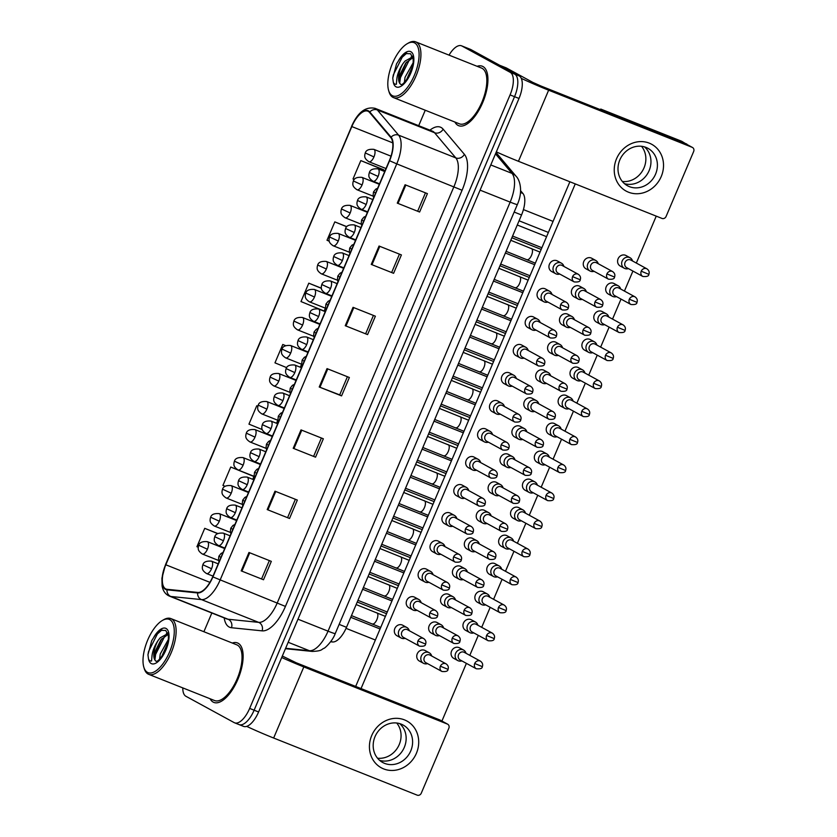 <?xml version="1.0" encoding="UTF-8"?>
<svg xmlns="http://www.w3.org/2000/svg" width="837" height="837" viewBox="0 0 837 837"><rect width="100%" height="100%" fill="white"/><g stroke="black" fill="none" stroke-linecap="round" stroke-linejoin="round"><path stroke-width="1.26" d="M520.583 190.69L522.905 193.441A19.994 8.642 111.7 0 1 521.524 214.983L346.497 627.311A19.994 8.642 111.7 0 1 332.509 641.979L330.605 641.78M213.173 702.097A31.994 13.821 -68.3 0 0 213.833 702.41A31.994 13.821 -68.3 0 0 238.2 678.566A31.994 13.821 -68.3 0 0 238.158 643.255A31.994 13.821 -68.3 0 0 237.499 642.952A31.994 13.821 -68.3 0 0 232.288 643.036A31.994 13.821 -68.3 0 1 237.499 642.952A31.994 13.821 -68.3 0 1 238.158 643.255A31.994 13.821 -68.3 0 1 238.2 678.566A31.994 13.821 -68.3 0 1 213.833 702.41A31.994 13.821 -68.3 0 1 213.173 702.097A31.994 13.821 -68.3 0 1 210.108 698.769A31.994 13.821 -68.3 0 0 213.173 702.097M457.985 125.372A31.994 13.821 -68.3 0 0 458.645 125.676A31.994 13.821 -68.3 0 0 483.001 101.842A31.994 13.821 -68.3 0 0 482.959 66.531A31.994 13.821 -68.3 0 0 482.3 66.228A31.994 13.821 -68.3 0 0 477.09 66.301A31.994 13.821 -68.3 0 1 482.3 66.228A31.994 13.821 -68.3 0 1 482.959 66.531A31.994 13.821 -68.3 0 1 483.001 101.842A31.994 13.821 -68.3 0 1 458.645 125.676A31.994 13.821 -68.3 0 1 457.985 125.372A31.994 13.821 -68.3 0 1 454.909 122.035A31.994 13.821 -68.3 0 0 457.985 125.372M165.632 588.84A21.333 9.217 111.7 0 1 165.82 564.787L351.822 126.565A21.333 9.217 111.7 0 1 367.851 111.195A21.333 9.217 111.7 0 1 369.577 112.461L390.837 137.645A21.333 9.217 111.7 0 1 389.362 160.631L212.713 576.798A21.333 9.217 111.7 0 1 197.794 592.439L167.17 589.311A21.333 9.217 111.7 0 1 166.071 589.039A21.333 9.217 111.7 0 1 165.632 588.84M165.423 589.332A21.867 9.448 -68.3 0 0 167.002 589.813L197.616 592.941A21.867 9.448 -68.3 0 0 212.912 576.913L389.571 160.735A21.867 9.448 -68.3 0 0 391.078 137.184L369.818 112.001A21.867 9.448 -68.3 0 0 351.624 126.46L165.611 564.672A21.867 9.448 -68.3 0 0 165.423 589.332M238.681 724.413A19.994 8.642 -68.3 0 0 239.1 724.601L243.567 726.38A19.994 8.642 -68.3 0 0 258.591 711.973L519.003 98.463A19.994 8.642 -68.3 0 0 519.181 75.916L470.854 49.55L466.387 47.772A19.994 8.642 -68.3 0 0 465.979 47.583A19.994 8.642 -68.3 0 1 466.387 47.772L514.713 74.137L466.387 47.772L461.919 45.993A19.994 8.642 -68.3 0 0 461.511 45.805A19.994 8.642 -68.3 0 0 449.04 55.137M519.003 98.463L514.535 96.684A19.994 8.642 -68.3 0 0 514.713 74.137A19.994 8.642 -68.3 0 1 514.535 96.684L254.124 710.194L514.535 96.684L510.068 94.905A19.994 8.642 -68.3 0 0 510.246 72.359L461.919 45.993M239.1 724.601A19.994 8.642 -68.3 0 0 254.124 710.194A19.994 8.642 -68.3 0 1 239.1 724.601L234.632 722.823A19.994 8.642 -68.3 0 0 249.656 708.416L510.068 94.905M383.147 169.534L360.82 160.599L353.015 178.982L354.239 179.484M425.259 110.233L418.699 125.686M211.845 612.998L203.893 631.726M182.79 687.899A19.994 8.642 -68.3 0 0 185.898 696.269L234.214 722.634A19.994 8.642 -68.3 0 0 234.632 722.823M379.056 246.036L401.404 254.919L393.599 273.312L371.251 264.419L379.056 246.036M405.077 184.747L427.414 193.629L419.609 212.023L397.272 203.129L405.077 184.747M301.017 429.894L323.354 438.787L315.549 457.18L293.212 448.287L301.017 429.894M274.996 491.183L297.334 500.076L289.529 518.469L267.191 509.576L274.996 491.183M248.976 552.472L271.324 561.365L263.519 579.759L241.182 570.865L248.976 552.472M353.047 307.325L375.384 316.208L367.579 334.601L345.242 325.708L353.047 307.325M327.026 368.615L349.364 377.497L341.569 395.891L319.221 386.997L327.026 368.615M346.769 226.649L334.81 221.889L327.005 240.271L329.244 241.192M256.76 405.757L257.869 406.207L256.76 405.757L248.955 424.139L262.232 429.569M237.854 469.871L230.74 467.046L222.935 485.429L224.965 486.255M217.693 533.493L204.73 528.335L196.925 546.718L198.243 547.252M321.366 288.179L308.79 283.178L300.985 301.561L324.16 311.04L325.373 308.183M282.77 344.467L285.501 345.576L282.77 344.467L274.965 362.85L286.641 367.621M341.569 395.891L339.707 394.876M347.407 376.723L339.696 394.886L319.221 386.997M367.579 334.601L345.242 325.708M263.519 579.759L241.182 570.865M289.529 518.469L267.191 509.576M315.549 457.18L293.212 448.287M419.609 212.023L397.272 203.129M393.599 273.312L371.251 264.419M301.582 364.221L300.305 367.234M277.8 420.268L276.524 423.271M230.74 467.046L253.914 476.515L252.732 479.319M253.914 476.515L252.889 475.855M204.73 528.335L217.547 533.567M308.79 283.178L321.387 288.326M334.81 221.889L346.685 226.743M360.82 160.599L383.995 170.078L383.566 171.083M383.995 170.078L382.938 169.398M321.387 438.013L313.687 456.175M295.377 499.302L287.666 517.465M269.357 560.591L261.646 578.754M373.428 315.434L365.717 333.597M399.437 254.145L391.726 272.307M425.458 192.855L417.747 211.018M470.854 49.55A19.994 8.642 -68.3 0 0 470.446 49.362L461.511 45.805M466.021 653.289A5.995 5.399 118.6 0 0 463.541 650.035A5.995 5.399 118.6 0 0 463.007 649.784A5.995 5.399 118.6 0 0 455.642 653.299A5.995 5.399 118.6 0 0 457.797 660.571A5.995 5.399 118.6 0 0 458.331 660.822A5.995 5.399 118.6 0 0 461.878 660.895M474.715 663.5A4.331 3.903 118.6 0 1 480.417 661.146L464.273 652.337A4.331 3.903 118.6 0 0 458.561 654.691A4.331 3.903 118.6 0 0 460.12 659.943L476.274 668.753C480.302 669.14 482.332 668.439 482.332 666.639L474.715 663.5A4.331 3.903 118.6 0 0 476.274 668.753M431.704 656.009A5.995 5.399 118.6 0 0 429.224 652.755A5.995 5.399 118.6 0 0 428.69 652.504A5.995 5.399 118.6 0 0 421.461 655.727A5.995 5.399 118.6 0 0 423.48 663.291A5.995 5.399 118.6 0 0 424.003 663.542A5.995 5.399 118.6 0 0 427.55 663.615M440.398 666.221A4.331 3.903 118.6 0 1 446.1 663.867L429.946 655.057A4.331 3.903 118.6 0 0 425.803 662.663L441.946 671.473C445.985 671.86 448.004 671.159 448.015 669.359L440.398 666.221A4.331 3.903 118.6 0 0 441.946 671.473M409.283 630.711A5.995 5.399 118.6 0 0 406.792 627.457A5.995 5.399 118.6 0 0 406.269 627.206A5.995 5.399 118.6 0 0 399.029 630.418A5.995 5.399 118.6 0 0 401.049 637.982A5.995 5.399 118.6 0 0 401.582 638.233A5.995 5.399 118.6 0 0 405.129 638.317M417.966 640.922A4.331 3.903 118.6 0 1 423.679 638.558L407.525 629.748A4.331 3.903 118.6 0 0 403.371 637.355L419.525 646.164C423.564 646.551 425.583 645.85 425.583 644.061L417.966 640.922A4.331 3.903 118.6 0 0 419.525 646.164M477.917 625.27A5.995 5.399 118.6 0 0 475.437 622.017A5.995 5.399 118.6 0 0 474.903 621.765A5.995 5.399 118.6 0 0 467.538 625.281A5.995 5.399 118.6 0 0 469.693 632.552A5.995 5.399 118.6 0 0 470.216 632.803A5.995 5.399 118.6 0 0 473.763 632.877M486.611 635.482A4.331 3.903 118.6 0 1 492.313 633.128L476.159 624.308A4.331 3.903 118.6 0 0 472.016 631.925L488.159 640.734C492.198 641.121 494.217 640.41 494.228 638.621L486.611 635.482A4.331 3.903 118.6 0 0 488.159 640.734M489.812 597.252A5.995 5.399 118.6 0 0 487.333 593.998A5.995 5.399 118.6 0 0 486.799 593.747A5.995 5.399 118.6 0 0 479.434 597.262A5.995 5.399 118.6 0 0 481.589 604.523A5.995 5.399 118.6 0 0 482.112 604.774A5.995 5.399 118.6 0 0 485.659 604.858M498.507 607.463A4.331 3.903 118.6 0 1 504.209 605.099L488.055 596.289A4.331 3.903 118.6 0 0 483.912 603.895L500.055 612.715C504.094 613.092 506.113 612.391 506.123 610.602L498.507 607.463A4.331 3.903 118.6 0 0 500.055 612.715M501.708 569.223A5.995 5.399 118.6 0 0 499.229 565.979A5.995 5.399 118.6 0 0 498.695 565.728A5.995 5.399 118.6 0 0 491.329 569.244A5.995 5.399 118.6 0 0 493.474 576.505A5.995 5.399 118.6 0 0 494.008 576.756A5.995 5.399 118.6 0 0 497.555 576.829M510.392 579.445A4.331 3.903 118.6 0 1 516.105 577.08L499.951 568.271A4.331 3.903 118.6 0 0 495.797 575.877L511.951 584.686C515.99 585.073 518.009 584.372 518.019 582.583L510.392 579.445A4.331 3.903 118.6 0 0 511.951 584.686M513.604 541.204A5.995 5.399 118.6 0 0 511.114 537.95A5.995 5.399 118.6 0 0 510.591 537.699A5.995 5.399 118.6 0 0 503.215 541.215A5.995 5.399 118.6 0 0 505.37 548.486A5.995 5.399 118.6 0 0 505.904 548.737A5.995 5.399 118.6 0 0 509.451 548.81M522.288 551.416A4.331 3.903 118.6 0 1 528.001 549.062L511.846 540.252A4.331 3.903 118.6 0 0 507.693 547.858L523.847 556.668C527.885 557.055 529.905 556.354 529.905 554.554L522.288 551.416A4.331 3.903 118.6 0 0 523.847 556.668M443.6 627.991A5.995 5.399 118.6 0 0 441.12 624.737A5.995 5.399 118.6 0 0 440.586 624.486A5.995 5.399 118.6 0 0 433.346 627.708A5.995 5.399 118.6 0 0 435.366 635.273A5.995 5.399 118.6 0 0 435.899 635.513A5.995 5.399 118.6 0 0 439.446 635.597M452.283 638.202A4.331 3.903 118.6 0 1 457.996 635.848L441.842 627.028A4.331 3.903 118.6 0 0 437.699 634.634L453.842 643.454C457.881 643.841 459.9 643.13 459.911 641.341L452.283 638.202A4.331 3.903 118.6 0 0 453.842 643.454M455.495 599.972A5.995 5.399 118.6 0 0 453.016 596.718A5.995 5.399 118.6 0 0 452.482 596.467A5.995 5.399 118.6 0 0 445.242 599.679A5.995 5.399 118.6 0 0 447.261 607.243A5.995 5.399 118.6 0 0 447.795 607.495A5.995 5.399 118.6 0 0 451.342 607.578M464.179 610.183A4.331 3.903 118.6 0 1 469.892 607.819L453.738 599.01A4.331 3.903 118.6 0 0 449.584 606.616L465.738 615.425C469.777 615.812 471.796 615.111 471.806 613.322L464.179 610.183A4.331 3.903 118.6 0 0 465.738 615.425M467.391 571.943A5.995 5.399 118.6 0 0 464.901 568.689A5.995 5.399 118.6 0 0 464.378 568.438A5.995 5.399 118.6 0 0 457.138 571.661A5.995 5.399 118.6 0 0 459.157 579.225A5.995 5.399 118.6 0 0 459.691 579.476A5.995 5.399 118.6 0 0 463.238 579.549M476.075 582.154A4.331 3.903 118.6 0 1 481.788 579.8L465.634 570.991A4.331 3.903 118.6 0 0 461.48 578.597L477.634 587.407C481.673 587.794 483.692 587.093 483.692 585.293L476.075 582.154A4.331 3.903 118.6 0 0 477.634 587.407M421.168 602.682A5.995 5.399 118.6 0 0 418.688 599.428A5.995 5.399 118.6 0 0 418.155 599.187A5.995 5.399 118.6 0 0 410.925 602.399A5.995 5.399 118.6 0 0 412.944 609.964A5.995 5.399 118.6 0 0 413.478 610.215A5.995 5.399 118.6 0 0 417.025 610.288M429.862 612.893A4.331 3.903 118.6 0 1 435.564 610.539L419.421 601.73A4.331 3.903 118.6 0 0 415.267 609.336L431.421 618.145C435.46 618.533 437.479 617.832 437.479 616.032L429.862 612.893A4.331 3.903 118.6 0 0 431.421 618.145M433.064 574.663A5.995 5.399 118.6 0 0 430.584 571.409A5.995 5.399 118.6 0 0 430.051 571.158A5.995 5.399 118.6 0 0 422.821 574.381A5.995 5.399 118.6 0 0 424.84 581.945A5.995 5.399 118.6 0 0 425.374 582.196A5.995 5.399 118.6 0 0 428.921 582.27M441.758 584.875A4.331 3.903 118.6 0 1 447.46 582.521L431.317 573.711A4.331 3.903 118.6 0 0 425.604 576.065A4.331 3.903 118.6 0 0 427.163 581.317L443.317 590.127C447.345 590.514 449.375 589.813 449.375 588.013L441.758 584.875A4.331 3.903 118.6 0 0 443.317 590.127M444.96 546.645A5.995 5.399 118.6 0 0 442.48 543.391A5.995 5.399 118.6 0 0 441.946 543.14A5.995 5.399 118.6 0 0 434.717 546.362A5.995 5.399 118.6 0 0 436.736 553.927A5.995 5.399 118.6 0 0 437.27 554.167A5.995 5.399 118.6 0 0 440.817 554.251M453.654 556.856A4.331 3.903 118.6 0 1 459.356 554.502L443.212 545.682A4.331 3.903 118.6 0 0 439.059 553.288L455.202 562.108C459.241 562.495 461.271 561.784 461.271 559.995L453.654 556.856A4.331 3.903 118.6 0 0 455.202 562.108M456.856 518.626A5.995 5.399 118.6 0 0 454.376 515.372A5.995 5.399 118.6 0 0 453.842 515.121A5.995 5.399 118.6 0 0 446.613 518.333A5.995 5.399 118.6 0 0 448.632 525.898A5.995 5.399 118.6 0 0 449.155 526.149A5.995 5.399 118.6 0 0 452.702 526.232M465.55 528.838A4.331 3.903 118.6 0 1 471.252 526.473L455.098 517.664A4.331 3.903 118.6 0 0 450.955 525.27L467.098 534.079C471.137 534.466 473.156 533.765 473.167 531.976L465.55 528.838A4.331 3.903 118.6 0 0 467.098 534.079M416.407 753.29A26.658 24.011 -61.4 0 1 383.66 768.91A26.658 24.011 -61.4 0 1 371.733 735.503A26.658 24.011 -61.4 0 1 404.48 719.883A26.658 24.011 -61.4 0 1 416.407 753.29M375.018 736.644A21.333 19.209 118.6 0 0 382.676 762.476A21.333 19.209 118.6 0 0 410.768 750.873A21.333 19.209 118.6 0 0 403.11 725.03A21.333 19.209 118.6 0 0 375.018 736.644M404.313 747.347A21.333 19.209 -61.4 0 1 379.642 760.373A21.333 19.209 -61.4 0 0 404.313 747.347A21.333 19.209 -61.4 0 0 399.699 723.618A21.333 19.209 -61.4 0 1 404.313 747.347M246.706 726.37A26.658 1.255 23 0 0 273.647 738.025L417.182 795.15A3.338 3.003 118.6 0 0 421.273 793.194L448.852 728.232A3.338 3.003 118.6 0 0 447.366 724.057L439.728 719.893L296.193 662.758L282.331 656.03M281.703 657.516A26.658 1.255 23 0 0 303.821 666.922L447.366 724.057M439.728 719.893A3.338 3.003 -61.4 0 1 440.032 720.029L447.659 724.193M661.22 176.565A26.658 24.011 -61.4 0 1 628.472 192.186A26.658 24.011 -61.4 0 1 616.534 158.779A26.658 24.011 -61.4 0 1 649.282 143.148A26.658 24.011 -61.4 0 1 661.22 176.565M619.83 159.919A21.333 19.209 118.6 0 0 627.488 185.751A21.333 19.209 118.6 0 0 655.57 174.138A21.333 19.209 118.6 0 0 647.922 148.306A21.333 19.209 118.6 0 0 619.83 159.919M649.125 170.622A21.333 19.209 -61.4 0 1 624.444 183.648A21.333 19.209 -61.4 0 0 649.125 170.622A21.333 19.209 -61.4 0 0 644.5 146.893A21.333 19.209 -61.4 0 1 649.125 170.622M496.331 151.874A26.658 1.255 23 0 0 518.448 161.29L661.994 218.426A3.338 3.003 118.6 0 0 666.085 216.469L693.664 151.497A3.338 3.003 118.6 0 0 692.168 147.322L684.54 143.158L540.995 86.033L532.876 82.424L506.28 67.912L499.752 65.317M521.273 78.343A26.658 1.255 23 0 0 548.633 90.197L692.168 147.322M684.54 143.158A3.338 3.003 -61.4 0 1 684.833 143.305L692.461 147.469M143.828 667.183L144.257 668.617A29.996 12.963 -68.3 0 0 148.055 674.026A29.996 12.963 -68.3 0 0 148.672 674.319L214.575 700.548A29.996 12.963 -68.3 0 0 237.415 678.2A29.996 12.963 -68.3 0 0 237.373 645.097A29.996 12.963 -68.3 0 0 236.756 644.814L170.853 618.574A29.996 12.963 -68.3 0 0 163.728 619.694L162.43 620.437A28.667 12.388 -68.3 0 0 147.134 641.424A28.667 12.388 -68.3 0 0 143.828 667.183A28.667 12.388 -68.3 0 0 147.458 672.362A28.667 12.388 -68.3 0 0 169.576 651.971A28.667 12.388 -68.3 0 0 169.827 619.652A28.667 12.388 -68.3 0 0 162.43 620.437M148.672 674.319A29.996 12.963 -68.3 0 0 171.512 651.971A29.996 12.963 -68.3 0 0 171.47 618.867A29.996 12.963 -68.3 0 0 170.853 618.574M156.362 661.324L156.331 661.314C156.373 660.393 156.299 664.369 163.644 653.687C167.421 646.269 168.938 640.117 168.216 635.22L165.757 630.47L160.871 630.313L155.211 635.199L151.738 640.587L147.95 654.796L148.379 658.112C148.662 660.163 149.718 661.125 151.56 661.01L152.031 655.57C152.637 650.694 154.667 645.641 158.151 640.399A15.066 6.508 -68.3 0 0 154.657 659.608L155.776 661.084M159.564 659.221L160.244 654L168.3 639.583M161.572 656.878L167.777 642.889M158.151 640.399L160.212 637.794L167.808 633.609M154.657 659.608L154.918 651.887L160.955 639.719L168.049 634.436M151.738 640.587L155.42 634.927M154.238 656.679L154.73 654.053L161.74 638.777M166.354 633.714L167.515 632.824M161.939 656.375L167.703 643.245M147.95 654.796L148.526 651.573L157.377 633.975L161.98 629.916M154.866 660.058L155.619 654.398L164.47 636.8L165.935 635.241M163.801 653.415L166.72 646.739M388.63 90.459L389.059 91.882A29.996 12.963 -68.3 0 0 392.856 97.301A29.996 12.963 -68.3 0 0 393.474 97.584L459.377 123.824A29.996 12.963 -68.3 0 0 482.217 101.465A29.996 12.963 -68.3 0 0 482.175 68.372A29.996 12.963 -68.3 0 0 481.568 68.079L415.665 41.85A29.996 12.963 -68.3 0 0 408.54 42.959L407.242 43.702A28.667 12.388 -68.3 0 0 391.946 64.69A28.667 12.388 -68.3 0 0 388.63 90.459A28.667 12.388 -68.3 0 0 392.26 95.627A28.667 12.388 -68.3 0 0 414.388 75.246A28.667 12.388 -68.3 0 0 414.639 42.917A28.667 12.388 -68.3 0 0 407.242 43.702M393.474 97.584A29.996 12.963 -68.3 0 0 416.313 75.236A29.996 12.963 -68.3 0 0 416.271 42.143A29.996 12.963 -68.3 0 0 415.665 41.85M401.174 84.589L401.143 84.589C401.174 83.669 401.111 87.644 408.456 76.962C412.222 69.544 413.75 63.392 413.018 58.485L410.559 53.746L405.673 53.589L400.013 58.464L396.539 63.863L392.762 78.071L393.181 81.388C393.463 83.428 394.53 84.401 396.372 84.275L396.843 78.845C397.439 73.97 399.479 68.906 402.953 63.675A15.066 6.508 -68.3 0 0 399.469 82.884L400.588 84.349M404.365 82.497L405.045 77.276L413.112 62.859M406.374 80.153L412.589 66.165M402.953 63.675L405.024 61.07L412.62 56.895M399.469 82.884L399.73 75.152L405.767 62.995L412.85 57.701M396.539 63.863L400.222 58.203M399.05 79.954L399.542 77.318L406.552 62.043M411.166 56.979L412.317 56.1M406.751 79.651L412.505 66.521M392.762 78.071L393.327 74.849L402.178 57.251L406.782 53.181M399.667 83.334L400.421 77.674L409.272 60.076L410.737 58.517M408.602 76.69L411.532 70.015M555.674 273.709L551.604 271.491A5.995 5.399 -61.4 0 1 549.449 264.22A5.995 5.399 -61.4 0 1 557.358 260.956L561.428 263.174A5.995 5.399 118.6 0 0 560.895 262.923A5.995 5.399 118.6 0 0 553.655 266.145A5.995 5.399 118.6 0 0 555.674 273.709A5.995 5.399 118.6 0 0 556.207 273.961A5.995 5.399 118.6 0 0 559.754 274.034M543.778 301.728L539.708 299.51A5.995 5.399 -61.4 0 1 537.563 292.239A5.995 5.399 -61.4 0 1 545.462 288.974L549.532 291.203A5.995 5.399 118.6 0 0 548.999 290.952A5.995 5.399 118.6 0 0 541.759 294.164A5.995 5.399 118.6 0 0 543.778 301.728A5.995 5.399 118.6 0 0 544.312 301.979A5.995 5.399 118.6 0 0 547.858 302.052M531.893 329.747L527.823 327.529A5.995 5.399 -61.4 0 1 525.667 320.268A5.995 5.399 -61.4 0 1 533.567 317.003L537.636 319.221A5.995 5.399 118.6 0 0 537.103 318.97A5.995 5.399 118.6 0 0 529.873 322.193A5.995 5.399 118.6 0 0 531.893 329.747A5.995 5.399 118.6 0 0 532.416 329.998A5.995 5.399 118.6 0 0 535.962 330.081M519.997 357.776L515.927 355.558A5.995 5.399 -61.4 0 1 513.772 348.286A5.995 5.399 -61.4 0 1 521.671 345.022L525.741 347.24A5.995 5.399 118.6 0 0 525.207 346.989A5.995 5.399 118.6 0 0 517.977 350.211A5.995 5.399 118.6 0 0 519.997 357.776A5.995 5.399 118.6 0 0 520.53 358.027A5.995 5.399 118.6 0 0 524.067 358.1M508.101 385.794L504.031 383.576A5.995 5.399 -61.4 0 1 501.876 376.305A5.995 5.399 -61.4 0 1 509.775 373.04L513.845 375.258A5.995 5.399 118.6 0 0 513.311 375.007A5.995 5.399 118.6 0 0 506.082 378.23A5.995 5.399 118.6 0 0 508.101 385.794A5.995 5.399 118.6 0 0 508.634 386.045A5.995 5.399 118.6 0 0 512.181 386.119M496.205 413.813L492.135 411.595A5.995 5.399 -61.4 0 1 489.98 404.334A5.995 5.399 -61.4 0 1 497.879 401.059L501.949 403.288A5.995 5.399 118.6 0 0 501.415 403.036A5.995 5.399 118.6 0 0 494.186 406.248A5.995 5.399 118.6 0 0 496.205 413.813A5.995 5.399 118.6 0 0 496.739 414.064A5.995 5.399 118.6 0 0 500.285 414.148M484.309 441.842L480.239 439.613A5.995 5.399 -61.4 0 1 478.084 432.352A5.995 5.399 -61.4 0 1 485.983 429.088L490.053 431.306A5.995 5.399 118.6 0 0 489.53 431.055A5.995 5.399 118.6 0 0 482.29 434.277A5.995 5.399 118.6 0 0 484.309 441.842A5.995 5.399 118.6 0 0 484.843 442.082A5.995 5.399 118.6 0 0 488.389 442.166M472.413 469.86L468.343 467.642A5.995 5.399 -61.4 0 1 466.199 460.371A5.995 5.399 -61.4 0 1 474.098 457.107L478.168 459.325A5.995 5.399 118.6 0 0 477.634 459.074A5.995 5.399 118.6 0 0 470.394 462.296A5.995 5.399 118.6 0 0 472.413 469.86A5.995 5.399 118.6 0 0 472.947 470.112A5.995 5.399 118.6 0 0 476.494 470.185M460.517 497.879L456.447 495.661A5.995 5.399 -61.4 0 1 454.303 488.389A5.995 5.399 -61.4 0 1 462.202 485.125L466.272 487.343A5.995 5.399 118.6 0 0 465.738 487.103A5.995 5.399 118.6 0 0 458.498 490.315A5.995 5.399 118.6 0 0 460.517 497.879A5.995 5.399 118.6 0 0 461.051 498.13A5.995 5.399 118.6 0 0 464.598 498.203M589.991 270.989L585.931 268.771A5.995 5.399 -61.4 0 1 583.776 261.5A5.995 5.399 -61.4 0 1 591.675 258.235L595.745 260.453A5.995 5.399 118.6 0 0 595.212 260.213A5.995 5.399 118.6 0 0 587.982 263.425A5.995 5.399 118.6 0 0 589.991 270.989A5.995 5.399 118.6 0 0 590.524 271.24A5.995 5.399 118.6 0 0 594.071 271.314M578.105 299.008L574.036 296.79A5.995 5.399 -61.4 0 1 571.88 289.529A5.995 5.399 -61.4 0 1 579.779 286.264L583.849 288.483A5.995 5.399 118.6 0 0 583.316 288.231A5.995 5.399 118.6 0 0 576.086 291.443A5.995 5.399 118.6 0 0 578.105 299.008A5.995 5.399 118.6 0 0 578.629 299.259A5.995 5.399 118.6 0 0 582.175 299.343M566.21 327.037L562.14 324.808A5.995 5.399 -61.4 0 1 559.984 317.547A5.995 5.399 -61.4 0 1 567.884 314.283L571.953 316.501A5.995 5.399 118.6 0 0 571.42 316.25A5.995 5.399 118.6 0 0 564.19 319.472A5.995 5.399 118.6 0 0 566.21 327.037A5.995 5.399 118.6 0 0 566.743 327.288A5.995 5.399 118.6 0 0 570.29 327.361M554.314 355.055L550.244 352.837A5.995 5.399 -61.4 0 1 548.089 345.566A5.995 5.399 -61.4 0 1 555.988 342.302L560.058 344.52A5.995 5.399 118.6 0 0 559.524 344.269A5.995 5.399 118.6 0 0 552.294 347.491A5.995 5.399 118.6 0 0 554.314 355.055A5.995 5.399 118.6 0 0 554.847 355.306A5.995 5.399 118.6 0 0 558.394 355.38M542.418 383.074L538.348 380.856A5.995 5.399 -61.4 0 1 536.193 373.584A5.995 5.399 -61.4 0 1 544.092 370.32L548.162 372.549A5.995 5.399 118.6 0 0 547.639 372.298A5.995 5.399 118.6 0 0 540.399 375.51A5.995 5.399 118.6 0 0 542.418 383.074A5.995 5.399 118.6 0 0 542.951 383.325A5.995 5.399 118.6 0 0 546.498 383.398M530.522 411.093L526.452 408.874A5.995 5.399 -61.4 0 1 524.297 401.614A5.995 5.399 -61.4 0 1 532.206 398.349L536.266 400.567A5.995 5.399 118.6 0 0 535.743 400.316A5.995 5.399 118.6 0 0 528.503 403.539A5.995 5.399 118.6 0 0 530.522 411.093A5.995 5.399 118.6 0 0 531.056 411.344A5.995 5.399 118.6 0 0 534.602 411.427M518.626 439.122L514.556 436.904A5.995 5.399 -61.4 0 1 512.411 429.632A5.995 5.399 -61.4 0 1 520.311 426.368L524.38 428.586A5.995 5.399 118.6 0 0 523.847 428.335A5.995 5.399 118.6 0 0 516.607 431.557A5.995 5.399 118.6 0 0 518.626 439.122A5.995 5.399 118.6 0 0 519.16 439.373A5.995 5.399 118.6 0 0 522.707 439.446M506.741 467.14L502.671 464.922A5.995 5.399 -61.4 0 1 500.516 457.651A5.995 5.399 -61.4 0 1 508.415 454.386L512.485 456.604A5.995 5.399 118.6 0 0 511.951 456.353A5.995 5.399 118.6 0 0 504.721 459.576A5.995 5.399 118.6 0 0 506.741 467.14A5.995 5.399 118.6 0 0 507.264 467.391A5.995 5.399 118.6 0 0 510.811 467.464M494.845 495.159L490.775 492.941A5.995 5.399 -61.4 0 1 488.62 485.669A5.995 5.399 -61.4 0 1 496.519 482.405L500.589 484.633A5.995 5.399 118.6 0 0 500.055 484.382A5.995 5.399 118.6 0 0 492.826 487.594A5.995 5.399 118.6 0 0 494.845 495.159A5.995 5.399 118.6 0 0 495.378 495.41A5.995 5.399 118.6 0 0 498.915 495.494M482.949 523.188L478.879 520.959A5.995 5.399 -61.4 0 1 476.724 513.698A5.995 5.399 -61.4 0 1 484.623 510.434L488.693 512.652A5.995 5.399 118.6 0 0 488.159 512.401A5.995 5.399 118.6 0 0 480.93 515.623A5.995 5.399 118.6 0 0 482.949 523.188A5.995 5.399 118.6 0 0 483.483 523.428A5.995 5.399 118.6 0 0 487.029 523.512M624.318 268.269L620.248 266.051A5.995 5.399 -61.4 0 1 618.093 258.79A5.995 5.399 -61.4 0 1 625.992 255.515L630.062 257.744A5.995 5.399 118.6 0 0 629.529 257.493A5.995 5.399 118.6 0 0 622.163 261.008A5.995 5.399 118.6 0 0 624.318 268.269A5.995 5.399 118.6 0 0 624.852 268.52A5.995 5.399 118.6 0 0 628.399 268.604M612.422 296.298L608.353 294.069A5.995 5.399 -61.4 0 1 606.197 286.809A5.995 5.399 -61.4 0 1 614.096 283.544L618.166 285.762A5.995 5.399 118.6 0 0 617.633 285.511A5.995 5.399 118.6 0 0 610.267 289.027A5.995 5.399 118.6 0 0 612.422 296.298A5.995 5.399 118.6 0 0 612.956 296.539A5.995 5.399 118.6 0 0 616.503 296.622M600.527 324.317L596.457 322.099A5.995 5.399 -61.4 0 1 594.301 314.827A5.995 5.399 -61.4 0 1 602.201 311.563L606.27 313.781A5.995 5.399 118.6 0 0 605.737 313.53A5.995 5.399 118.6 0 0 598.371 317.045A5.995 5.399 118.6 0 0 600.527 324.317A5.995 5.399 118.6 0 0 601.06 324.568A5.995 5.399 118.6 0 0 604.607 324.641M588.631 352.335L584.561 350.117A5.995 5.399 -61.4 0 1 582.406 342.846A5.995 5.399 -61.4 0 1 590.315 339.581L594.375 341.799A5.995 5.399 118.6 0 0 593.851 341.559A5.995 5.399 118.6 0 0 586.475 345.074A5.995 5.399 118.6 0 0 588.631 352.335A5.995 5.399 118.6 0 0 589.164 352.586A5.995 5.399 118.6 0 0 592.711 352.659M576.735 380.354L572.665 378.136A5.995 5.399 -61.4 0 1 570.52 370.875A5.995 5.399 -61.4 0 1 578.419 367.61L582.489 369.828A5.995 5.399 118.6 0 0 581.956 369.577A5.995 5.399 118.6 0 0 574.59 373.093A5.995 5.399 118.6 0 0 576.735 380.354A5.995 5.399 118.6 0 0 577.268 380.605A5.995 5.399 118.6 0 0 580.815 380.689M564.839 408.383L560.78 406.154A5.995 5.399 -61.4 0 1 558.624 398.893A5.995 5.399 -61.4 0 1 566.523 395.629L570.593 397.847A5.995 5.399 118.6 0 0 570.06 397.596A5.995 5.399 118.6 0 0 562.694 401.111A5.995 5.399 118.6 0 0 564.839 408.383A5.995 5.399 118.6 0 0 565.373 408.634A5.995 5.399 118.6 0 0 568.919 408.707M552.954 436.401L548.884 434.183A5.995 5.399 -61.4 0 1 546.728 426.912A5.995 5.399 -61.4 0 1 554.628 423.648L558.697 425.866A5.995 5.399 118.6 0 0 558.164 425.614A5.995 5.399 118.6 0 0 550.798 429.13A5.995 5.399 118.6 0 0 552.954 436.401A5.995 5.399 118.6 0 0 553.477 436.652A5.995 5.399 118.6 0 0 557.023 436.726M541.058 464.42L536.988 462.202A5.995 5.399 -61.4 0 1 534.833 454.93A5.995 5.399 -61.4 0 1 542.732 451.666L546.802 453.895A5.995 5.399 118.6 0 0 546.268 453.644A5.995 5.399 118.6 0 0 538.902 457.159A5.995 5.399 118.6 0 0 541.058 464.42A5.995 5.399 118.6 0 0 541.591 464.671A5.995 5.399 118.6 0 0 545.138 464.744M529.162 492.438L525.092 490.22A5.995 5.399 -61.4 0 1 522.937 482.959A5.995 5.399 -61.4 0 1 530.836 479.695L534.906 481.913A5.995 5.399 118.6 0 0 534.372 481.662A5.995 5.399 118.6 0 0 527.007 485.178A5.995 5.399 118.6 0 0 529.162 492.438A5.995 5.399 118.6 0 0 529.695 492.69A5.995 5.399 118.6 0 0 533.242 492.773M517.266 520.468L513.196 518.239A5.995 5.399 -61.4 0 1 511.041 510.978A5.995 5.399 -61.4 0 1 518.94 507.714L523.01 509.932A5.995 5.399 118.6 0 0 522.476 509.681A5.995 5.399 118.6 0 0 515.111 513.196A5.995 5.399 118.6 0 0 517.266 520.468A5.995 5.399 118.6 0 0 517.8 520.719A5.995 5.399 118.6 0 0 521.346 520.792M448.632 525.898L444.562 523.68A5.995 5.399 -61.4 0 1 442.407 516.419A5.995 5.399 -61.4 0 1 450.306 513.144L454.376 515.372M436.736 553.927L432.666 551.698A5.995 5.399 -61.4 0 1 430.511 544.437A5.995 5.399 -61.4 0 1 438.41 541.173L442.48 543.391M424.84 581.945L420.77 579.727A5.995 5.399 -61.4 0 1 418.615 572.456A5.995 5.399 -61.4 0 1 426.514 569.191L430.584 571.409M412.944 609.964L408.874 607.746A5.995 5.399 -61.4 0 1 406.719 600.474A5.995 5.399 -61.4 0 1 414.618 597.21L418.688 599.428M401.049 637.982L396.979 635.764A5.995 5.399 -61.4 0 1 394.823 628.503A5.995 5.399 -61.4 0 1 402.723 625.229L406.792 627.457M471.053 551.206L466.983 548.988A5.995 5.399 -61.4 0 1 464.828 541.717A5.995 5.399 -61.4 0 1 472.727 538.453L476.797 540.671A5.995 5.399 118.6 0 0 476.263 540.42A5.995 5.399 118.6 0 0 469.034 543.642A5.995 5.399 118.6 0 0 471.053 551.206A5.995 5.399 118.6 0 0 471.587 551.457A5.995 5.399 118.6 0 0 475.134 551.531M459.157 579.225L455.087 577.007A5.995 5.399 -61.4 0 1 452.932 569.735A5.995 5.399 -61.4 0 1 460.831 566.471L464.901 568.689M447.261 607.243L443.191 605.025A5.995 5.399 -61.4 0 1 441.036 597.764A5.995 5.399 -61.4 0 1 448.946 594.49L453.016 596.718M435.366 635.273L431.296 633.044A5.995 5.399 -61.4 0 1 429.151 625.783A5.995 5.399 -61.4 0 1 437.05 622.519L441.12 624.737M505.37 548.486L501.3 546.268A5.995 5.399 -61.4 0 1 499.145 538.997A5.995 5.399 -61.4 0 1 507.055 535.732L511.114 537.95M493.474 576.505L489.404 574.287A5.995 5.399 -61.4 0 1 487.26 567.015A5.995 5.399 -61.4 0 1 495.159 563.751L499.229 565.979M481.589 604.523L477.519 602.305A5.995 5.399 -61.4 0 1 475.364 595.044A5.995 5.399 -61.4 0 1 483.263 591.78L487.333 593.998M469.693 632.552L465.623 630.334A5.995 5.399 -61.4 0 1 463.468 623.063A5.995 5.399 -61.4 0 1 471.367 619.798L475.437 622.017M423.48 663.291L419.41 661.073A5.995 5.399 -61.4 0 1 417.255 653.802A5.995 5.399 -61.4 0 1 425.154 650.537L429.224 652.755M457.797 660.571L453.727 658.353A5.995 5.399 -61.4 0 1 451.572 651.081A5.995 5.399 -61.4 0 1 459.471 647.817L463.541 650.035M641.529 146.287A21.333 19.209 -61.4 0 1 644.03 167.839A21.333 19.209 -61.4 0 1 622.33 181.472M396.728 723.011A21.333 19.209 -61.4 0 1 399.228 744.574A21.333 19.209 -61.4 0 1 377.529 758.196M355.673 686.434L569.892 181.765M600.485 109.71L600.757 109.061L681.747 141.296L686.717 144.33M656.239 216.134L636.329 263.059M632.918 271.073L624.433 291.077M621.023 299.091L612.538 319.096M609.137 327.11L600.642 347.114M597.241 355.139L588.746 375.143M585.345 383.158L576.85 403.162M573.45 411.176L564.954 431.181M561.554 439.195L553.069 459.21M549.658 467.224L541.173 487.228M537.762 495.242L529.277 515.247M525.877 523.261L517.381 543.265M513.981 551.28L505.485 571.294M502.085 579.309L493.589 599.313M490.189 607.327L481.693 627.332M478.293 635.346L469.808 655.35M466.397 663.364L441.915 721.055M600.757 109.061L605.842 111.844L686.832 144.079M361.04 688.569L575.26 183.899M487.971 554.136A4.331 3.903 118.6 0 1 493.673 551.782L477.529 542.972A4.331 3.903 118.6 0 0 471.817 545.326A4.331 3.903 118.6 0 0 473.376 550.579L489.53 559.388C493.568 559.775 495.588 559.064 495.588 557.275L487.971 554.136A4.331 3.903 118.6 0 0 489.53 559.388M479.277 543.924A5.995 5.399 118.6 0 0 476.797 540.671M525.5 513.186A5.995 5.399 118.6 0 0 523.01 509.932M534.184 523.397A4.331 3.903 118.6 0 1 539.896 521.043L523.742 512.223A4.331 3.903 118.6 0 0 519.589 519.829L535.743 528.649C539.781 529.036 541.801 528.325 541.801 526.536L534.184 523.397A4.331 3.903 118.6 0 0 535.743 528.649M537.385 485.167A5.995 5.399 118.6 0 0 534.906 481.913M546.08 495.378A4.331 3.903 118.6 0 1 551.782 493.014L535.638 484.204A4.331 3.903 118.6 0 0 531.485 491.811L547.639 500.62C551.677 501.007 553.696 500.306 553.696 498.517L546.08 495.378A4.331 3.903 118.6 0 0 547.639 500.62M549.281 457.138A5.995 5.399 118.6 0 0 546.802 453.895M557.976 467.36A4.331 3.903 118.6 0 1 563.678 464.995L547.534 456.186A4.331 3.903 118.6 0 0 543.38 463.792L559.534 472.602C563.563 472.989 565.592 472.288 565.592 470.488L557.976 467.36A4.331 3.903 118.6 0 0 559.534 472.602M561.177 429.119A5.995 5.399 118.6 0 0 558.697 425.866M569.871 439.331A4.331 3.903 118.6 0 1 575.574 436.977L559.419 428.167A4.331 3.903 118.6 0 0 555.276 435.774L571.42 444.583C575.458 444.97 577.478 444.269 577.488 442.47L569.871 439.331A4.331 3.903 118.6 0 0 571.42 444.583M499.867 526.117A4.331 3.903 118.6 0 1 505.569 523.753L489.425 514.943A4.331 3.903 118.6 0 0 485.272 522.55L501.426 531.369C505.454 531.746 507.484 531.045 507.484 529.256L499.867 526.117A4.331 3.903 118.6 0 0 501.426 531.369M491.173 515.906A5.995 5.399 118.6 0 0 488.693 512.652M511.763 498.099A4.331 3.903 118.6 0 1 517.465 495.734L501.311 486.925A4.331 3.903 118.6 0 0 497.168 494.531L513.311 503.34C517.35 503.728 519.379 503.027 519.379 501.237L511.763 498.099A4.331 3.903 118.6 0 0 513.311 503.34M503.068 487.877A5.995 5.399 118.6 0 0 500.589 484.633M523.659 470.07A4.331 3.903 118.6 0 1 529.361 467.716L513.207 458.906A4.331 3.903 118.6 0 0 509.063 466.512L525.207 475.322C529.246 475.709 531.265 475.008 531.275 473.208L523.659 470.07A4.331 3.903 118.6 0 0 525.207 475.322M514.964 459.858A5.995 5.399 118.6 0 0 512.485 456.604M535.544 442.051A4.331 3.903 118.6 0 1 541.257 439.697L525.102 430.877A4.331 3.903 118.6 0 0 520.959 438.483L537.103 447.303C541.141 447.69 543.161 446.979 543.171 445.19L535.544 442.051A4.331 3.903 118.6 0 0 537.103 447.303M526.86 431.84A5.995 5.399 118.6 0 0 524.38 428.586M477.435 500.808A4.331 3.903 118.6 0 1 483.148 498.454L466.994 489.645A4.331 3.903 118.6 0 0 462.851 497.251L478.994 506.061C483.033 506.448 485.052 505.747 485.062 503.947L477.435 500.808A4.331 3.903 118.6 0 0 478.994 506.061M468.751 490.597A5.995 5.399 118.6 0 0 466.272 487.343M489.331 472.79A4.331 3.903 118.6 0 1 495.044 470.436L478.89 461.626A4.331 3.903 118.6 0 0 474.736 469.233L490.89 478.042C494.929 478.429 496.948 477.728 496.958 475.929L489.331 472.79A4.331 3.903 118.6 0 0 490.89 478.042M480.647 462.579A5.995 5.399 118.6 0 0 478.168 459.325M501.227 444.771A4.331 3.903 118.6 0 1 506.94 442.417L490.785 433.597A4.331 3.903 118.6 0 0 486.632 441.204L502.786 450.024C506.824 450.4 508.844 449.699 508.844 447.91L501.227 444.771A4.331 3.903 118.6 0 0 502.786 450.024M492.543 434.56A5.995 5.399 118.6 0 0 490.053 431.306M573.073 401.101A5.995 5.399 118.6 0 0 570.593 397.847M581.767 411.312A4.331 3.903 118.6 0 1 587.469 408.958L571.315 400.138A4.331 3.903 118.6 0 0 567.172 407.745L583.316 416.564C587.354 416.952 589.374 416.24 589.384 414.451L581.767 411.312A4.331 3.903 118.6 0 0 583.316 416.564M584.969 373.082A5.995 5.399 118.6 0 0 582.489 369.828M593.653 383.294A4.331 3.903 118.6 0 1 599.365 380.929L583.211 372.12A4.331 3.903 118.6 0 0 579.058 379.726L595.212 388.535C599.25 388.923 601.269 388.222 601.28 386.432L593.653 383.294A4.331 3.903 118.6 0 0 595.212 388.535M596.865 345.053A5.995 5.399 118.6 0 0 594.375 341.799M605.549 355.275A4.331 3.903 118.6 0 1 611.261 352.911L595.107 344.101A4.331 3.903 118.6 0 0 590.953 351.707L607.107 360.517C611.146 360.904 613.165 360.203 613.165 358.403L605.549 355.275A4.331 3.903 118.6 0 0 607.107 360.517M608.761 317.035A5.995 5.399 118.6 0 0 606.27 313.781M617.444 327.246A4.331 3.903 118.6 0 1 623.146 324.892L607.003 316.083A4.331 3.903 118.6 0 0 602.849 323.689L619.003 332.498C623.042 332.885 625.061 332.184 625.061 330.385L617.444 327.246A4.331 3.903 118.6 0 0 619.003 332.498M620.646 289.016A5.995 5.399 118.6 0 0 618.166 285.762M629.34 299.227A4.331 3.903 118.6 0 1 635.042 296.873L618.899 288.054A4.331 3.903 118.6 0 0 614.745 295.66L630.899 304.48C634.938 304.867 636.957 304.155 636.957 302.366L629.34 299.227A4.331 3.903 118.6 0 0 630.899 304.48M632.542 260.998A5.995 5.399 118.6 0 0 630.062 257.744M641.236 271.209A4.331 3.903 118.6 0 1 646.938 268.844L630.795 260.035A4.331 3.903 118.6 0 0 626.641 267.641L642.795 276.451C646.823 276.838 648.853 276.137 648.853 274.348L641.236 271.209A4.331 3.903 118.6 0 0 642.795 276.451M547.44 414.033A4.331 3.903 118.6 0 1 553.152 411.668L536.998 402.859A4.331 3.903 118.6 0 0 532.845 410.465L548.999 419.274C553.037 419.661 555.057 418.96 555.067 417.171L547.44 414.033A4.331 3.903 118.6 0 0 548.999 419.274M538.756 403.821A5.995 5.399 118.6 0 0 536.266 400.567M559.336 386.014A4.331 3.903 118.6 0 1 565.048 383.649L548.894 374.84A4.331 3.903 118.6 0 0 544.741 382.446L560.895 391.256C564.933 391.643 566.952 390.942 566.952 389.153L559.336 386.014A4.331 3.903 118.6 0 0 560.895 391.256M550.652 375.792A5.995 5.399 118.6 0 0 548.162 372.549M571.232 357.985A4.331 3.903 118.6 0 1 576.934 355.631L560.79 346.821A4.331 3.903 118.6 0 0 555.077 349.175A4.331 3.903 118.6 0 0 556.636 354.428L572.79 363.237C576.829 363.624 578.848 362.923 578.848 361.124L571.232 357.985A4.331 3.903 118.6 0 0 572.79 363.237M562.537 347.773A5.995 5.399 118.6 0 0 560.058 344.52M583.127 329.966A4.331 3.903 118.6 0 1 588.829 327.612L572.686 318.792A4.331 3.903 118.6 0 0 568.532 326.399L584.686 335.218C588.714 335.606 590.744 334.894 590.744 333.105L583.127 329.966A4.331 3.903 118.6 0 0 584.686 335.218M574.433 319.755A5.995 5.399 118.6 0 0 571.953 316.501M595.023 301.948A4.331 3.903 118.6 0 1 600.725 299.583L584.571 290.774A4.331 3.903 118.6 0 0 580.428 298.38L596.572 307.189C600.61 307.577 602.63 306.876 602.64 305.087L595.023 301.948A4.331 3.903 118.6 0 0 596.572 307.189M586.329 291.736A5.995 5.399 118.6 0 0 583.849 288.483M606.919 273.929A4.331 3.903 118.6 0 1 612.621 271.565L596.467 262.755A4.331 3.903 118.6 0 0 592.324 270.361L608.468 279.171C612.506 279.558 614.525 278.857 614.536 277.057L606.919 273.929A4.331 3.903 118.6 0 0 608.468 279.171M598.225 263.707A5.995 5.399 118.6 0 0 595.745 260.453M513.123 416.753A4.331 3.903 118.6 0 1 518.825 414.388L502.681 405.579A4.331 3.903 118.6 0 0 498.528 413.185L514.682 421.994C518.72 422.382 520.74 421.681 520.74 419.892L513.123 416.753A4.331 3.903 118.6 0 0 514.682 421.994M504.429 406.531A5.995 5.399 118.6 0 0 501.949 403.288M525.019 388.724A4.331 3.903 118.6 0 1 530.721 386.37L514.577 377.56A4.331 3.903 118.6 0 0 508.865 379.914A4.331 3.903 118.6 0 0 510.424 385.166L526.578 393.976C530.606 394.363 532.635 393.662 532.635 391.862L525.019 388.724A4.331 3.903 118.6 0 0 526.578 393.976M516.324 378.512A5.995 5.399 118.6 0 0 513.845 375.258M536.915 360.705A4.331 3.903 118.6 0 1 542.617 358.351L526.473 349.531A4.331 3.903 118.6 0 0 522.319 357.148L538.463 365.957C542.502 366.344 544.531 365.633 544.531 363.844L536.915 360.705A4.331 3.903 118.6 0 0 538.463 365.957M528.22 350.494A5.995 5.399 118.6 0 0 525.741 347.24M548.81 332.687A4.331 3.903 118.6 0 1 554.512 330.322L538.358 321.513A4.331 3.903 118.6 0 0 534.215 329.119L550.359 337.928C554.397 338.315 556.417 337.614 556.427 335.825L548.81 332.687A4.331 3.903 118.6 0 0 550.359 337.928M540.116 322.475A5.995 5.399 118.6 0 0 537.636 319.221M560.696 304.668A4.331 3.903 118.6 0 1 566.408 302.303L550.254 293.494A4.331 3.903 118.6 0 0 546.111 301.1L562.255 309.91C566.293 310.297 568.313 309.596 568.323 307.807L560.696 304.668A4.331 3.903 118.6 0 0 562.255 309.91M552.012 294.446A5.995 5.399 118.6 0 0 549.532 291.203M572.592 276.639A4.331 3.903 118.6 0 1 578.304 274.285L562.15 265.475A4.331 3.903 118.6 0 0 557.997 273.082L574.151 281.891C578.189 282.278 580.208 281.577 580.219 279.778L572.592 276.639A4.331 3.903 118.6 0 0 574.151 281.891M563.908 266.428A5.995 5.399 118.6 0 0 561.428 263.174M330.929 641.341L332.509 641.979M339.142 624.381L346.497 627.311M514.159 212.054L521.524 214.983M520.468 192.468L522.905 193.441M165.82 564.787L209.92 582.343M429.936 130.164A33.323 14.396 111.7 0 1 441.109 127.486A33.323 14.396 111.7 0 1 443.118 129.16L464.389 154.332A33.323 14.396 111.7 0 1 462.087 190.25L285.427 606.417A33.323 14.396 111.7 0 1 262.107 630.857L231.493 627.729A33.323 14.396 111.7 0 1 224.201 617.926M369.818 112.001A6.665 5.859 -40.2 0 1 377.341 109.961L434.539 132.727A26.658 11.519 -68.3 0 0 432.928 131.388A26.658 11.519 -68.3 0 0 432.384 131.137L432.426 131.147M389.571 160.735L396.759 163.874L220.11 580.041A26.658 11.519 111.7 0 1 201.455 599.595L170.832 596.467A26.658 11.519 111.7 0 1 169.461 596.132L226.649 618.899A26.658 11.519 -68.3 0 0 228.03 619.234L258.643 622.362A26.658 11.519 -68.3 0 0 277.298 602.807L453.957 186.63A26.658 11.519 -68.3 0 0 455.799 157.9L434.539 132.727A6.665 5.859 139.8 0 0 443.118 129.16M167.002 589.813A6.665 5.964 -84.2 0 0 170.832 596.467L228.03 619.234A6.665 5.964 95.8 0 1 231.493 627.729M285.427 606.417L212.912 576.913M391.078 137.184A6.665 5.859 -40.2 0 1 398.6 135.144A26.658 11.519 111.7 0 1 396.759 163.874L462.087 190.25M262.107 630.857A6.665 5.964 95.8 0 0 258.643 622.362L201.455 599.595A6.665 5.964 -84.2 0 1 197.616 592.941M351.624 126.46L351.561 126.377C357.776 112.284 365.654 106.289 375.185 108.371A26.658 11.519 111.7 0 1 377.341 109.961L398.6 135.144L455.799 157.9A6.665 5.859 139.8 0 0 464.389 154.332M169.461 596.132L168.321 595.599C164.994 593.674 162.922 590.483 162.106 586.026L161.918 578.2L165.548 564.588L351.896 126.408M249.656 708.416L258.591 711.973M510.246 72.359L519.181 75.916M351.822 126.565L392.741 142.855M327.769 368.908L319.964 387.29M301.759 430.197L293.954 448.58M275.739 491.486L267.934 509.869M249.729 552.776L241.924 571.158M353.789 307.618L345.984 326.001M379.799 246.329L372.005 264.712M405.819 185.04L398.014 203.422M285.616 648.288L309.387 650.715L288.169 642.272M335.229 633.599A13.329 0.628 -157 0 1 328.041 631.161L510.162 202.115A26.658 11.519 -68.3 0 0 512.003 173.385A13.329 11.718 -40.2 0 1 516.178 176.377C519.442 179.463 523.564 190.669 517.35 204.552L335.229 633.599C332.341 641.665 324.065 648.842 323.992 648.288C321.314 649.313 322.559 651.008 312.274 651.427A13.329 11.938 -84.2 0 1 309.387 650.715A26.658 11.519 -68.3 0 0 328.041 631.161L297.972 619.192M495.494 153.841L512.003 173.385L490.785 164.941M517.35 204.552A13.329 0.628 -157 0 1 510.162 202.115L480.093 190.145M202.282 553.979A6.665 2.877 -68.3 0 0 202.418 554.042C197.072 550.516 198.4 548.141 198.254 547.105L198.746 545.243L207.419 549.229A6.665 2.877 -68.3 0 0 207.482 541.717A6.665 2.877 -68.3 0 0 207.346 541.654L224.703 548.559M218.562 560.466L202.418 554.042A6.665 2.877 -68.3 0 0 207.419 549.229M206.404 573.481A6.665 2.877 -68.3 0 0 206.54 573.544C201.194 570.028 202.523 567.653 202.376 566.607L202.868 564.745L211.552 568.741A6.665 2.877 -68.3 0 0 211.604 561.219A6.665 2.877 -68.3 0 0 211.468 561.156L218.216 563.845M213.006 576.118L206.54 573.544A6.665 2.877 -68.3 0 0 211.552 568.741M219.064 561.826L218.436 559.88L218.886 556.228L220.958 557.369M372.256 623.879A5.995 2.595 -68.3 0 0 372.371 623.942A5.995 2.595 -68.3 0 0 376.734 619.955A5.995 2.595 -68.3 0 0 376.932 612.851A5.995 2.595 -68.3 0 0 376.807 612.789A5.995 2.595 -68.3 0 0 376.681 612.747M214.178 525.95A6.665 2.877 -68.3 0 0 214.314 526.013C208.968 522.497 210.296 520.122 210.15 519.086L210.642 517.224L219.315 521.21A6.665 2.877 -68.3 0 0 219.378 513.698A6.665 2.877 -68.3 0 0 219.242 513.636L236.589 520.541M230.457 532.447L214.314 526.013A6.665 2.877 -68.3 0 0 219.315 521.21M226.063 497.931A6.665 2.877 -68.3 0 0 226.199 497.994C220.853 494.479 222.192 492.104 222.046 491.057L222.537 489.195L231.211 493.192A6.665 2.877 -68.3 0 0 231.274 485.669A6.665 2.877 -68.3 0 0 231.138 485.606L248.484 492.512M242.343 504.418L226.199 497.994A6.665 2.877 -68.3 0 0 231.211 493.192M237.959 469.913A6.665 2.877 -68.3 0 0 238.095 469.975C232.749 466.46 234.088 464.075 233.941 463.039L234.423 461.177L243.107 465.173A6.665 2.877 -68.3 0 0 243.169 457.651A6.665 2.877 -68.3 0 0 243.033 457.588L260.38 464.493M254.239 476.399L238.095 469.975A6.665 2.877 -68.3 0 0 243.107 465.173M249.855 441.894A6.665 2.877 -68.3 0 0 249.991 441.957C244.645 438.431 245.984 436.056 245.837 435.02L246.319 433.158L255.003 437.144A6.665 2.877 -68.3 0 0 255.055 429.632A6.665 2.877 -68.3 0 0 254.919 429.569L272.276 436.475M266.135 448.381L249.991 441.957A6.665 2.877 -68.3 0 0 255.003 437.144M218.3 545.462A6.665 2.877 -68.3 0 0 218.436 545.525C213.09 542.01 214.418 539.624 214.272 538.589L214.764 536.726L223.437 540.723A6.665 2.877 -68.3 0 0 223.5 533.2A6.665 2.877 -68.3 0 0 223.364 533.138L230.102 535.816M224.891 548.099L218.436 545.525A6.665 2.877 -68.3 0 0 223.437 540.723M230.196 517.433A6.665 2.877 -68.3 0 0 230.332 517.507C224.986 513.981 226.314 511.606 226.168 510.57L226.66 508.708L235.333 512.694A6.665 2.877 -68.3 0 0 235.396 505.182A6.665 2.877 -68.3 0 0 235.26 505.119L241.998 507.797M236.787 520.07L230.332 517.507A6.665 2.877 -68.3 0 0 235.333 512.694M242.081 489.415A6.665 2.877 -68.3 0 0 242.228 489.478C236.871 485.962 238.21 483.587 238.064 482.541L238.555 480.679L247.229 484.675A6.665 2.877 -68.3 0 0 247.292 477.163A6.665 2.877 -68.3 0 0 247.156 477.09L253.893 479.779M248.683 492.051L242.228 489.478A6.665 2.877 -68.3 0 0 247.229 484.675M230.96 533.807L230.332 531.861L230.782 528.21L232.853 529.35M384.152 595.86A5.995 2.595 -68.3 0 0 384.267 595.923A5.995 2.595 -68.3 0 0 388.63 591.937A5.995 2.595 -68.3 0 0 388.828 584.833A5.995 2.595 -68.3 0 0 388.703 584.77A5.995 2.595 -68.3 0 0 388.577 584.728M242.856 505.789L242.228 503.843L242.678 500.191L244.749 501.332M396.037 567.842A5.995 2.595 -68.3 0 0 396.163 567.894A5.995 2.595 -68.3 0 0 400.515 563.918A5.995 2.595 -68.3 0 0 400.724 556.804A5.995 2.595 -68.3 0 0 400.599 556.751A5.995 2.595 -68.3 0 0 400.473 556.71M254.751 477.76L254.124 475.814L254.574 472.173L256.645 473.303M407.933 539.823A5.995 2.595 -68.3 0 0 408.058 539.875A5.995 2.595 -68.3 0 0 412.411 535.9A5.995 2.595 -68.3 0 0 412.62 528.785A5.995 2.595 -68.3 0 0 412.495 528.733A5.995 2.595 -68.3 0 0 412.369 528.681M266.647 449.741L266.02 447.795L266.469 444.144L268.541 445.284M419.829 511.794A5.995 2.595 -68.3 0 0 419.954 511.857A5.995 2.595 -68.3 0 0 424.307 507.871A5.995 2.595 -68.3 0 0 424.516 500.767A5.995 2.595 -68.3 0 0 424.39 500.704A5.995 2.595 -68.3 0 0 424.265 500.662M303.821 666.922L273.647 738.025M548.633 90.197L518.448 161.29M148.379 658.112A19.063 8.234 -68.3 0 0 151.204 663.532A19.063 8.234 -68.3 0 0 165.914 649.972A19.063 8.234 -68.3 0 0 166.082 628.472A19.063 8.234 -68.3 0 0 154.06 636.758M393.181 81.388A19.063 8.234 -68.3 0 0 396.006 86.807A19.063 8.234 -68.3 0 0 410.726 73.248A19.063 8.234 -68.3 0 0 410.894 51.737A19.063 8.234 -68.3 0 0 398.862 60.034M253.977 461.396A6.665 2.877 -68.3 0 0 254.113 461.459C248.767 457.944 250.106 455.558 249.96 454.522L250.451 452.66L259.125 456.657A6.665 2.877 -68.3 0 0 259.188 449.134A6.665 2.877 -68.3 0 0 259.051 449.071L265.789 451.76M260.579 464.033L254.113 461.459A6.665 2.877 -68.3 0 0 259.125 456.657M261.751 413.865A6.665 2.877 -68.3 0 0 261.887 413.928C256.54 410.412 257.88 408.037 257.723 407.002L258.214 405.139L266.898 409.126A6.665 2.877 -68.3 0 0 266.951 401.614A6.665 2.877 -68.3 0 0 266.815 401.551L284.172 408.456M278.03 420.362L261.887 413.928A6.665 2.877 -68.3 0 0 266.898 409.126M273.647 385.847A6.665 2.877 -68.3 0 0 273.783 385.909C268.436 382.394 269.765 380.019 269.619 378.973L270.11 377.11L278.794 381.107A6.665 2.877 -68.3 0 0 278.847 373.584A6.665 2.877 -68.3 0 0 278.711 373.522L296.068 380.427M289.926 392.333L273.783 385.909A6.665 2.877 -68.3 0 0 278.794 381.107M285.543 357.828A6.665 2.877 -68.3 0 0 285.679 357.891C280.332 354.375 281.661 351.99 281.514 350.954L282.006 349.092L290.68 353.088A6.665 2.877 -68.3 0 0 290.742 345.566A6.665 2.877 -68.3 0 0 290.606 345.503L307.964 352.408M301.822 364.315L285.679 357.891A6.665 2.877 -68.3 0 0 290.68 353.088M297.438 329.799A6.665 2.877 -68.3 0 0 297.574 329.872C292.228 326.346 293.557 323.971 293.41 322.936L293.902 321.073L302.575 325.059A6.665 2.877 -68.3 0 0 302.638 317.547A6.665 2.877 -68.3 0 0 302.502 317.485L319.849 324.39M313.718 336.296L297.574 329.872A6.665 2.877 -68.3 0 0 302.575 325.059M265.873 433.378A6.665 2.877 -68.3 0 0 266.009 433.44C260.663 429.915 262.002 427.54 261.855 426.504L262.337 424.641L271.021 428.628A6.665 2.877 -68.3 0 0 271.073 421.116A6.665 2.877 -68.3 0 0 270.937 421.053L277.685 423.731M272.475 436.014L266.009 433.44A6.665 2.877 -68.3 0 0 271.021 428.628M277.769 405.349A6.665 2.877 -68.3 0 0 277.905 405.422C272.559 401.896 273.898 399.521 273.751 398.485L274.233 396.623L282.916 400.609A6.665 2.877 -68.3 0 0 282.969 393.097A6.665 2.877 -68.3 0 0 282.833 393.034L289.581 395.713M284.371 407.985L277.905 405.422A6.665 2.877 -68.3 0 0 282.916 400.609M289.665 377.33A6.665 2.877 -68.3 0 0 289.801 377.393C284.454 373.877 285.783 371.502 285.637 370.456L286.128 368.594L294.812 372.591A6.665 2.877 -68.3 0 0 294.865 365.078A6.665 2.877 -68.3 0 0 294.729 365.005L301.477 367.694M296.267 379.967L289.801 377.393A6.665 2.877 -68.3 0 0 294.812 372.591M301.561 349.311A6.665 2.877 -68.3 0 0 301.697 349.374C296.35 345.859 297.679 343.473 297.533 342.438L298.024 340.575L306.698 344.572A6.665 2.877 -68.3 0 0 306.76 337.049A6.665 2.877 -68.3 0 0 306.624 336.987L313.362 339.676M308.152 351.948L301.697 349.374A6.665 2.877 -68.3 0 0 306.698 344.572M278.543 421.722L277.915 419.776L278.355 416.125L280.426 417.265M431.725 483.776A5.995 2.595 -68.3 0 0 431.85 483.838A5.995 2.595 -68.3 0 0 436.203 479.852A5.995 2.595 -68.3 0 0 436.412 472.748A5.995 2.595 -68.3 0 0 436.286 472.685A5.995 2.595 -68.3 0 0 436.15 472.643M290.429 393.704L289.801 391.747L290.251 388.106L292.322 389.247M443.62 455.757A5.995 2.595 -68.3 0 0 443.746 455.809A5.995 2.595 -68.3 0 0 448.098 451.834A5.995 2.595 -68.3 0 0 448.297 444.719A5.995 2.595 -68.3 0 0 448.182 444.667A5.995 2.595 -68.3 0 0 448.046 444.625M302.324 365.675L301.697 363.729L302.147 360.077L304.218 361.218M455.516 427.728A5.995 2.595 -68.3 0 0 455.631 427.791A5.995 2.595 -68.3 0 0 459.994 423.804A5.995 2.595 -68.3 0 0 460.193 416.7A5.995 2.595 -68.3 0 0 460.068 416.648A5.995 2.595 -68.3 0 0 459.942 416.596M309.324 301.78A6.665 2.877 -68.3 0 0 309.46 301.843C304.113 298.328 305.453 295.953 305.306 294.917L305.798 293.044L314.471 297.041A6.665 2.877 -68.3 0 0 314.534 289.529A6.665 2.877 -68.3 0 0 314.398 289.456L331.745 296.371M325.603 308.267L309.46 301.843A6.665 2.877 -68.3 0 0 314.471 297.041M321.22 273.762A6.665 2.877 -68.3 0 0 321.356 273.825C316.009 270.309 317.349 267.934 317.202 266.888L317.683 265.026L326.367 269.022A6.665 2.877 -68.3 0 0 326.43 261.5A6.665 2.877 -68.3 0 0 326.284 261.437L343.641 268.342M337.499 280.249L321.356 273.825A6.665 2.877 -68.3 0 0 326.367 269.022M333.116 245.743A6.665 2.877 -68.3 0 0 333.252 245.806C327.905 242.291 329.244 239.905 329.098 238.869L329.579 237.007L338.263 241.004A6.665 2.877 -68.3 0 0 338.315 233.481A6.665 2.877 -68.3 0 0 338.179 233.418L355.537 240.324M349.395 252.23L333.252 245.806A6.665 2.877 -68.3 0 0 338.263 241.004M345.011 217.714A6.665 2.877 -68.3 0 0 345.147 217.787C339.801 214.262 341.14 211.887 340.983 210.851L341.475 208.988L350.159 212.975A6.665 2.877 -68.3 0 0 350.211 205.463A6.665 2.877 -68.3 0 0 350.075 205.4L367.433 212.305M361.291 224.211L345.147 217.787A6.665 2.877 -68.3 0 0 350.159 212.975M356.907 189.696A6.665 2.877 -68.3 0 0 357.043 189.758C351.697 186.243 353.026 183.868 352.879 182.822L353.371 180.959L362.055 184.956A6.665 2.877 -68.3 0 0 362.107 177.444A6.665 2.877 -68.3 0 0 361.971 177.371L379.328 184.286M373.187 196.182L357.043 189.758A6.665 2.877 -68.3 0 0 362.055 184.956M368.803 161.677A6.665 2.877 -68.3 0 0 368.939 161.74C363.593 158.224 364.922 155.839 364.775 154.803L365.267 152.941L373.94 156.937A6.665 2.877 -68.3 0 0 374.003 149.415A6.665 2.877 -68.3 0 0 373.867 149.352L391.005 156.174M386.014 168.54L368.939 161.74A6.665 2.877 -68.3 0 0 373.94 156.937M313.457 321.293A6.665 2.877 -68.3 0 0 313.593 321.356C308.246 317.83 309.575 315.455 309.428 314.419L309.92 312.557L318.594 316.543A6.665 2.877 -68.3 0 0 318.656 309.031A6.665 2.877 -68.3 0 0 318.52 308.968L325.258 311.646M320.048 323.929L313.593 321.356A6.665 2.877 -68.3 0 0 318.594 316.543M325.342 293.264A6.665 2.877 -68.3 0 0 325.478 293.327C320.132 289.811 321.471 287.436 321.324 286.4L321.816 284.538L330.489 288.524A6.665 2.877 -68.3 0 0 330.552 281.012A6.665 2.877 -68.3 0 0 330.416 280.95L337.154 283.628M331.944 295.9L325.478 293.327A6.665 2.877 -68.3 0 0 330.489 288.524M337.238 265.245A6.665 2.877 -68.3 0 0 337.374 265.308C332.027 261.793 333.367 259.418 333.22 258.371L333.701 256.509L342.385 260.506A6.665 2.877 -68.3 0 0 342.448 252.983A6.665 2.877 -68.3 0 0 342.312 252.92L349.05 255.609M343.84 267.882L337.374 265.308A6.665 2.877 -68.3 0 0 342.385 260.506M349.134 237.227A6.665 2.877 -68.3 0 0 349.27 237.29C343.923 233.774 345.262 231.389 345.116 230.353L345.597 228.491L354.281 232.487A6.665 2.877 -68.3 0 0 354.333 224.965A6.665 2.877 -68.3 0 0 354.197 224.902L360.946 227.591M355.735 239.863L349.27 237.29A6.665 2.877 -68.3 0 0 354.281 232.487M361.029 209.208A6.665 2.877 -68.3 0 0 361.165 209.271C355.819 205.745 357.158 203.37 357.012 202.334L357.493 200.472L366.177 204.458A6.665 2.877 -68.3 0 0 366.229 196.946A6.665 2.877 -68.3 0 0 366.093 196.883L372.842 199.562M367.631 211.845L361.165 209.271A6.665 2.877 -68.3 0 0 366.177 204.458M372.925 181.179A6.665 2.877 -68.3 0 0 373.061 181.242C367.715 177.726 369.044 175.351 368.897 174.316L369.389 172.453L378.073 176.44A6.665 2.877 -68.3 0 0 378.125 168.928A6.665 2.877 -68.3 0 0 377.989 168.865L384.738 171.543M379.527 183.816L373.061 181.242A6.665 2.877 -68.3 0 0 378.073 176.44M314.22 337.656L313.593 335.71L314.042 332.059L316.114 333.199M467.412 399.709A5.995 2.595 -68.3 0 0 467.527 399.772A5.995 2.595 -68.3 0 0 471.89 395.786A5.995 2.595 -68.3 0 0 472.089 388.682A5.995 2.595 -68.3 0 0 471.963 388.619A5.995 2.595 -68.3 0 0 471.838 388.577M326.116 309.638L325.488 307.692L325.938 304.04L328.01 305.181M479.298 371.691A5.995 2.595 -68.3 0 0 479.423 371.743A5.995 2.595 -68.3 0 0 483.776 367.767A5.995 2.595 -68.3 0 0 483.985 360.663A5.995 2.595 -68.3 0 0 483.859 360.601A5.995 2.595 -68.3 0 0 483.734 360.559M338.012 281.619L337.384 279.663L337.834 276.022L339.906 277.162M491.193 343.672A5.995 2.595 -68.3 0 0 491.319 343.725A5.995 2.595 -68.3 0 0 495.671 339.749A5.995 2.595 -68.3 0 0 495.881 332.634A5.995 2.595 -68.3 0 0 495.755 332.582A5.995 2.595 -68.3 0 0 495.63 332.54M349.908 253.59L349.28 251.644L349.73 247.993L351.802 249.133M503.089 315.643A5.995 2.595 -68.3 0 0 503.215 315.706A5.995 2.595 -68.3 0 0 507.567 311.72A5.995 2.595 -68.3 0 0 507.777 304.616A5.995 2.595 -68.3 0 0 507.651 304.553A5.995 2.595 -68.3 0 0 507.525 304.511M361.804 225.571L361.176 223.625L361.615 219.974L363.687 221.114M514.985 287.625A5.995 2.595 -68.3 0 0 515.111 287.687A5.995 2.595 -68.3 0 0 519.463 283.701A5.995 2.595 -68.3 0 0 519.672 276.597A5.995 2.595 -68.3 0 0 519.547 276.534A5.995 2.595 -68.3 0 0 519.411 276.492M373.689 197.553L373.061 195.607L373.511 191.955L375.583 193.096M526.881 259.606A5.995 2.595 -68.3 0 0 527.007 259.658A5.995 2.595 -68.3 0 0 531.359 255.683A5.995 2.595 -68.3 0 0 531.558 248.568A5.995 2.595 -68.3 0 0 531.443 248.516A5.995 2.595 -68.3 0 0 531.307 248.474M375.185 108.371L432.384 131.137M496.048 152.543L516.178 176.377M312.274 651.427L285.448 648.685M357.232 602.023L386.558 613.699M198.746 545.243C199.541 542.46 202.408 541.257 207.346 541.654M480.417 661.146C482.51 662.695 483.148 664.526 482.332 666.639M350.745 617.308L380.071 628.974M346.047 628.346L375.374 640.023M446.1 663.867C448.182 665.415 448.82 667.246 448.015 669.359M202.868 564.745C203.663 561.962 206.53 560.769 211.468 561.156M351.467 615.613L380.72 627.436M356.154 604.565L385.407 616.398M423.679 638.558C425.761 640.106 426.399 641.948 425.583 644.061M218.886 556.228L221.062 553.477L223.04 552.472M369.127 574.004L398.454 585.67M210.642 517.224C211.437 514.441 214.303 513.238 219.242 513.636M492.313 633.128C494.395 634.676 495.033 636.507 494.228 638.621M381.023 545.986L410.339 557.651M222.537 489.195C223.333 486.412 226.199 485.219 231.138 485.606M504.209 605.099C506.291 606.658 506.929 608.489 506.123 610.602M392.919 517.967L422.235 529.633M234.423 461.177C235.228 458.394 238.095 457.201 243.033 457.588M516.105 577.08C518.187 578.629 518.825 580.459 518.019 582.583M404.815 489.938L434.131 501.614M246.319 433.158C247.124 430.375 249.991 429.172 254.919 429.569M528.001 549.062C530.083 550.61 530.721 552.441 529.905 554.554M362.641 589.29L391.967 600.956M357.954 600.338L387.269 612.004M457.996 635.848C460.078 637.396 460.716 639.227 459.911 641.341M214.764 536.726C215.559 533.943 218.426 532.75 223.364 533.138M374.537 561.261L403.852 572.937M369.849 572.309L399.165 583.985M469.892 607.819C471.974 609.367 472.612 611.209 471.806 613.322M226.66 508.708C227.455 505.925 230.321 504.721 235.26 505.119M386.432 533.242L415.748 544.918M381.735 544.291L411.061 555.967M481.788 579.8C483.87 581.349 484.508 583.18 483.692 585.293M238.555 480.679C239.351 477.896 242.217 476.703 247.156 477.09M363.363 587.595L392.616 599.418M368.05 576.547L397.303 588.369M435.564 610.539C437.657 612.088 438.295 613.919 437.479 616.032M230.782 528.21L232.958 525.458L234.935 524.454M375.248 559.576L404.512 571.399M379.946 548.528L409.199 560.351M447.46 582.521C449.553 584.069 450.191 585.9 449.375 588.013M242.678 500.191L244.854 497.429L246.831 496.435M387.144 531.558L416.407 543.38M391.842 520.509L421.095 532.332M459.356 554.502C461.438 556.05 462.076 557.881 461.271 559.995M254.574 472.173L256.739 469.411L258.717 468.406M399.04 503.529L428.293 515.351M403.727 492.48L432.991 504.313M471.252 526.473C473.334 528.021 473.972 529.863 473.167 531.976M266.469 444.144L268.635 441.392L270.613 440.388M506.207 67.881L499.72 65.296M398.328 505.224L427.644 516.889M393.631 516.272L422.957 527.938M493.673 551.782C495.766 553.33 496.404 555.161 495.588 557.275M250.451 452.66C251.246 449.877 254.113 448.684 259.051 449.071M416.7 461.919L446.027 473.585M258.214 405.139C259.01 402.346 261.876 401.153 266.815 401.551M539.896 521.043C541.978 522.591 542.617 524.422 541.801 526.536M428.596 433.901L457.923 445.566M270.11 377.11C270.906 374.327 273.772 373.135 278.711 373.522M551.782 493.014C553.874 494.573 554.512 496.404 553.696 498.517M440.492 405.872L469.819 417.548M282.006 349.092C282.801 346.309 285.668 345.116 290.606 345.503M563.678 464.995C565.77 466.544 566.398 468.375 565.592 470.488M452.388 377.853L481.714 389.529M293.902 321.073C294.697 318.29 297.564 317.087 302.502 317.485M575.574 436.977C577.656 438.525 578.294 440.356 577.488 442.47M410.214 477.205L439.54 488.871M405.526 488.253L434.853 499.919M505.569 523.753C507.661 525.312 508.3 527.143 507.484 529.256M262.337 424.641C263.142 421.858 266.009 420.666 270.937 421.053M422.11 449.176L451.436 460.852M417.422 460.224L446.749 471.901M517.465 495.734C519.547 497.283 520.185 499.114 519.379 501.237M274.233 396.623C275.038 393.84 277.905 392.637 282.833 393.034M434.005 421.157L463.332 432.834M429.318 432.206L458.634 443.872M529.361 467.716C531.443 469.264 532.081 471.095 531.275 473.208M286.128 368.594C286.924 365.811 289.79 364.618 294.729 365.005M445.901 393.139L475.217 404.805M441.214 404.187L470.53 415.853M541.257 439.697C543.339 441.245 543.977 443.076 543.171 445.19M298.024 340.575C298.819 337.792 301.686 336.6 306.624 336.987M410.936 475.51L440.189 487.333M415.623 464.462L444.876 476.284M483.148 498.454C485.23 500.003 485.868 501.834 485.062 503.947M278.355 416.125L280.531 413.373L282.508 412.369M422.831 447.492L452.085 459.314M427.519 436.443L456.772 448.266M495.044 470.436C497.126 471.984 497.764 473.815 496.958 475.929M290.251 388.106L292.427 385.344L294.404 384.35M434.727 419.473L463.98 431.296M439.415 408.425L468.668 420.247M506.94 442.417C509.022 443.966 509.66 445.797 508.844 447.91M302.147 360.077L304.323 357.326L306.3 356.321M464.284 349.835L493.6 361.5M305.798 293.044C306.593 290.261 309.46 289.068 314.398 289.456M587.469 408.958C589.551 410.507 590.19 412.338 589.384 414.451M476.18 321.816L505.496 333.482M317.683 265.026C318.489 262.243 321.356 261.05 326.284 261.437M599.365 380.929C601.447 382.488 602.085 384.319 601.28 386.432M488.076 293.787L517.392 305.463M329.579 237.007C330.385 234.224 333.252 233.031 338.179 233.418M611.261 352.911C613.343 354.459 613.981 356.29 613.165 358.403M499.961 265.768L529.287 277.445M341.475 208.988C342.27 206.205 345.137 205.002 350.075 205.4M623.146 324.892C625.239 326.44 625.877 328.271 625.061 330.385M511.857 237.75L541.183 249.416M353.371 180.959C354.166 178.176 357.033 176.984 361.971 177.371M635.042 296.873C637.135 298.422 637.773 300.253 636.957 302.366M523.428 209.595L553.079 221.397M519.066 220.78L548.381 232.445M365.267 152.941C366.062 150.158 368.929 148.965 373.867 149.352M646.938 268.844C649.031 270.393 649.658 272.234 648.853 274.348M457.797 365.12L487.113 376.786M453.11 376.169L482.426 387.834M553.152 411.668C555.234 413.227 555.873 415.058 555.067 417.171M309.92 312.557C310.715 309.774 313.582 308.571 318.52 308.968M469.693 337.091L499.009 348.767M464.995 348.14L494.322 359.816M565.048 383.649C567.13 385.198 567.768 387.029 566.952 389.153M321.816 284.538C322.611 281.755 325.478 280.552 330.416 280.95M481.589 309.073L510.905 320.749M476.891 320.121L506.218 331.787M576.934 355.631C579.026 357.179 579.664 359.01 578.848 361.124M333.701 256.509C334.507 253.726 337.374 252.533 342.312 252.92M493.474 281.054L522.801 292.72M488.787 292.103L518.113 303.768M588.829 327.612C590.922 329.161 591.55 330.992 590.744 333.105M345.597 228.491C346.403 225.708 349.27 224.515 354.197 224.902M505.37 253.036L534.697 264.701M500.683 264.073L530.009 275.75M600.725 299.583C602.807 301.142 603.446 302.973 602.64 305.087M357.493 200.472C358.288 197.689 361.165 196.486 366.093 196.883M517.266 225.007L546.592 236.683M512.579 236.055L541.895 247.731M612.621 271.565C614.703 273.113 615.341 274.944 614.536 277.057M369.389 172.453C370.184 169.66 373.051 168.467 377.989 168.865M446.623 391.444L475.876 403.267M451.31 380.396L480.564 392.229M518.825 414.388C520.917 415.937 521.556 417.778 520.74 419.892M314.042 332.059L316.219 329.307L318.196 328.303M458.509 363.425L487.772 375.248M463.206 352.377L492.459 364.2M530.721 386.37C532.813 387.918 533.451 389.749 532.635 391.862M325.938 304.04L328.104 301.289L330.092 300.284M470.404 335.407L499.668 347.229M475.092 324.358L504.355 336.181M542.617 358.351C544.699 359.9 545.337 361.73 544.531 363.844M337.834 276.022L340 273.26L341.977 272.255M482.3 307.378L511.553 319.2M486.988 296.34L516.251 308.162M554.512 330.322C556.595 331.881 557.233 333.712 556.427 335.825M349.73 247.993L351.896 245.241L353.873 244.237M494.196 279.359L523.449 291.182M498.883 268.311L528.137 280.144M566.408 302.303C568.49 303.852 569.129 305.683 568.323 307.807M361.615 219.974L363.792 217.222L365.769 216.218M506.092 251.341L535.345 263.163M510.779 240.292L540.032 252.115M578.304 274.285C580.386 275.833 581.024 277.664 580.219 279.778M373.511 191.955L375.687 189.204L377.665 188.199"/></g></svg>
